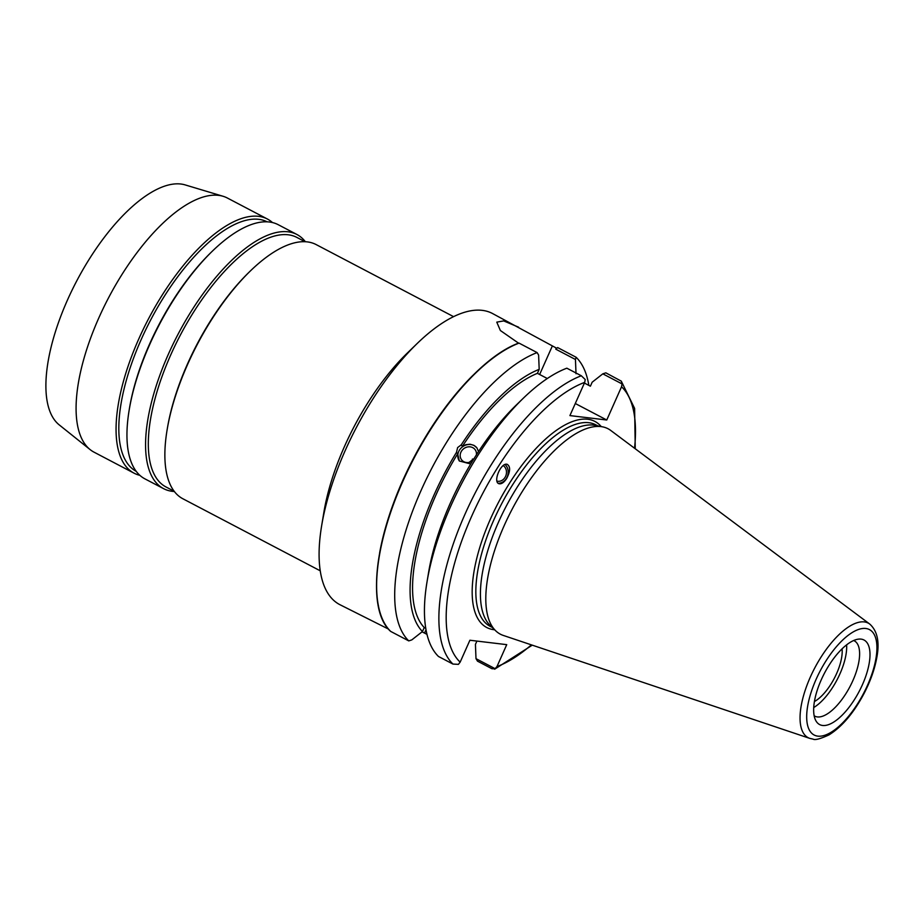 <?xml version="1.0" encoding="UTF-8"?>
<svg xmlns="http://www.w3.org/2000/svg" width="924" height="924" viewBox="0 0 924 924"><rect width="100%" height="100%" fill="white"/><g stroke="black" fill="none" stroke-linecap="round" stroke-linejoin="round"><path stroke-width="1.39" d="M388.484 629.082L339.709 604.585A164.368 67.487 -62.3 0 1 321.656 525.687A164.368 67.487 -62.3 0 1 345.206 450.542A164.368 67.487 -62.3 0 1 417.232 343.451A164.368 67.487 -62.3 0 1 492.388 313.444L556.283 348.025A164.368 67.487 -62.3 0 1 556.675 348.394L555.774 349.168L575.444 359.482L576.126 357.265A165.673 68.018 -62.3 0 1 588.842 385.389M518.549 343.162L500.381 330.526L496.777 322.13L503.707 320.917L518.607 327.2M426.992 634.361L422.072 631.831M470.72 463.975L459.355 460.995L457.634 453.857L456.502 452.344A151.12 62.047 -62.3 0 0 422.453 631.531L411.792 639.905L408.766 640.898L390.69 631.415A165.673 68.018 -62.3 0 1 402.968 481.058A165.673 68.018 -62.3 0 1 519.045 343.116L537.121 352.598L538.611 355.082L539.189 369.346A151.12 62.047 -62.3 0 0 461.226 444.86L462.358 446.373L465.915 444.663L470.073 444.236L473.92 445.345L476.923 447.886L478.505 451.582M842.064 648.833A34.927 14.334 -62.3 0 1 814.425 701.535M556.283 348.025L555.774 349.168M321.656 525.687L323.908 512.115A143.497 58.917 -62.3 0 1 344.467 446.511A143.497 58.917 -62.3 0 1 407.345 353.026L417.232 343.451M320.258 570.813L182.871 498.764A143.497 58.917 -62.3 0 1 167.105 429.891A143.497 58.917 -62.3 0 1 187.664 364.287A143.497 58.917 -62.3 0 1 250.543 270.79A143.497 58.917 -62.3 0 1 316.17 244.594L453.557 316.643M167.105 429.891L167.394 428.193A140.887 57.842 -62.3 0 1 187.584 363.779A140.887 57.842 -62.3 0 1 249.307 271.991L250.543 270.79M174.174 491.256L166.008 486.971A140.887 57.842 -62.3 0 1 170.721 354.943A140.887 57.842 -62.3 0 1 296.881 237.422L305.047 241.707M174.37 491.51A143.497 58.917 -62.3 0 1 163.583 488.646A143.497 58.917 -62.3 0 1 168.387 354.169A143.497 58.917 -62.3 0 1 296.881 234.477A143.497 58.917 -62.3 0 1 305.37 241.73M163.583 488.646L144.941 478.875A143.497 58.917 -62.3 0 1 129.187 410.002A143.497 58.917 -62.3 0 1 149.746 344.398A143.497 58.917 -62.3 0 1 212.624 250.901A143.497 58.917 -62.3 0 1 278.24 224.705L296.881 234.477M129.187 410.002L129.464 408.304A140.887 57.842 -62.3 0 1 149.653 343.89A140.887 57.842 -62.3 0 1 211.388 252.102L212.624 250.901M136.255 471.367A140.887 57.842 -62.3 0 1 141.222 339.466A140.887 57.842 -62.3 0 1 267.117 221.818M139.882 475.34A143.497 58.917 -62.3 0 1 134.084 473.18A143.497 58.917 -62.3 0 1 138.889 338.692A143.497 58.917 -62.3 0 1 267.382 219.011A143.497 58.917 -62.3 0 1 272.453 222.545M134.084 473.18L94.109 452.206A143.497 58.917 -62.3 0 1 90.171 449.642A143.497 58.917 -62.3 0 1 98.903 317.729A143.497 58.917 -62.3 0 1 223.042 196.269A143.497 58.917 -62.3 0 1 227.396 198.036L267.382 219.011M90.171 449.642L59.24 424.901A135.932 55.81 -62.3 0 1 67.51 299.942A135.932 55.81 -62.3 0 1 185.112 184.892L223.042 196.269M576.126 357.265L557.634 347.563L556.675 348.394M469.011 462.45L474.347 458.35M476.368 455.128A8.455 7.565 -36.8 0 0 475.098 449.63A8.455 7.565 -36.8 0 0 463.802 448.625A8.455 7.565 -36.8 0 0 461.55 459.759A8.455 7.565 -36.8 0 0 472.534 460.984M456.502 452.344L457.623 447.574L461.226 444.86M523.354 398.186L516.458 404.862A151.12 62.047 -62.3 0 0 477.373 453.326L472.638 460.81A151.12 62.047 -62.3 0 0 428.597 572.406L427.027 581.866A165.673 68.018 -62.3 0 1 523.354 398.186A165.673 68.018 -62.3 0 1 566.839 368.191L581.312 375.768A165.673 68.018 117.7 0 0 465.222 513.709A165.673 68.018 117.7 0 0 452.945 664.067L458.408 664.356L460.152 662.138L469.9 640.24L506.733 644.652L496.985 666.551L494.64 669.207L532.259 645.16M477.003 448.001A10.961 9.806 -36.8 0 0 459.482 450.046A10.961 9.806 -36.8 0 0 459.459 461.122M472.961 460.36A8.455 7.184 105.6 0 0 472.43 459.02M496.962 481.104A8.455 7.184 105.6 0 0 497.493 481.219A8.455 7.184 105.6 0 0 505.89 475.617A8.455 7.184 105.6 0 0 503.21 465.581M498.209 483.275A10.441 8.87 105.6 0 0 506.329 478.54A10.441 8.87 105.6 0 0 505.024 464.529M506.595 478.609C504.019 482.443 501.536 484.164 499.145 483.76C492.48 482.432 500.947 462.069 507.23 464.345C510.591 466.632 510.383 471.379 506.595 478.609M408.766 640.898A165.673 68.018 -62.3 0 1 421.044 490.54A165.673 68.018 -62.3 0 1 537.121 352.598M462.358 446.373A146.893 60.303 -62.3 0 1 537.41 373.331L539.189 369.346M547.297 378.517L537.41 373.331M575.444 359.482L576.022 373.746M475.999 658.662L477.489 661.145L491.961 668.733L495.252 668.757L475.999 658.662L475.433 644.398L476.911 641.083M584.395 383.056L590.39 386.197L592.169 382.213L602.818 373.839L605.844 372.846L621.263 381.127L622.06 383.934L621.54 386.775L606.756 420.004L569.912 415.592L584.707 382.374L585.227 379.521L581.312 375.768M809.782 738.38L503.245 635.412A115.974 47.609 -62.3 0 1 495.668 630.769L490.101 625.363A113.756 46.708 -62.3 0 1 498.51 522.106A113.756 46.708 -62.3 0 1 594.998 425.352L602.61 426.853A115.974 47.609 -62.3 0 1 610.741 430.445L869.738 624.058A64.692 26.553 117.7 0 0 810.336 677.073A64.692 26.553 117.7 0 0 809.782 738.38L813.016 739.108C814.956 740.309 820.293 738.9 829.024 734.88C842.007 726.761 853.661 713.016 863.975 693.658C870.373 681.323 874.635 669.369 876.761 657.784C879.787 642.215 877.442 630.965 869.738 624.058M422.453 631.531L424.232 627.546L425.768 628.355M452.945 664.067L438.484 656.479A165.673 68.018 -62.3 0 1 427.027 581.866M602.818 373.839L622.06 383.934M575.294 403.511L606.756 420.004M821.24 679.845A47.748 19.6 -62.3 0 1 858.719 639.108A47.748 19.6 -62.3 0 1 859.181 691.406A47.748 19.6 -62.3 0 1 815.892 720.766A47.748 19.6 -62.3 0 1 821.24 679.845M495.668 630.769A115.974 47.609 -62.3 0 1 504.238 525.502A115.974 47.609 -62.3 0 1 602.61 426.853M424.232 627.546A146.893 60.303 -62.3 0 1 457.634 453.857M853.637 640.517A42.527 17.464 -62.3 0 1 854.273 640.806A42.527 17.464 -62.3 0 1 849.988 686.578A42.527 17.464 -62.3 0 1 814.772 716.135A42.527 17.464 -62.3 0 1 814.171 715.788M846.603 644.848A42.527 17.464 -62.3 0 1 813.732 707.53M472.684 375.583A164.368 67.487 117.7 0 0 402.691 480.688A164.368 67.487 117.7 0 0 379.614 553.037M515.684 344.479A165.153 67.81 117.7 0 0 413.906 457.888A165.153 67.81 117.7 0 0 378.482 606.086M426.01 629.729L424.52 633.067M539.639 374.497L552.344 345.969M492.203 627.396L490.124 626.31A113.756 46.708 -62.3 0 1 493.924 519.704A113.756 46.708 -62.3 0 1 595.784 424.821L597.874 425.918M601.212 426.576A116.366 47.771 117.7 0 0 498.891 501.605A116.366 47.771 117.7 0 0 493.982 629.706A116.366 47.771 117.7 0 0 494.652 629.775M460.152 662.138A160.464 65.881 -62.3 0 1 471.69 516.193A160.464 65.881 -62.3 0 1 584.707 382.374M621.54 386.775A160.464 65.881 -62.3 0 1 634.534 448.232M531.404 644.871A160.464 65.881 -62.3 0 1 496.985 666.551M817.844 736.139A59.529 24.44 -62.3 0 1 831.588 652.725A59.529 24.44 -62.3 0 1 876.021 658.038A59.529 24.44 -62.3 0 1 817.844 736.139M518.78 343.07C485.862 354.885 443.404 401.247 414.298 457.034C375.675 528.817 364.668 608.362 390.598 631.346M635.25 448.764L634.626 408.443L621.274 381.115"/></g></svg>
